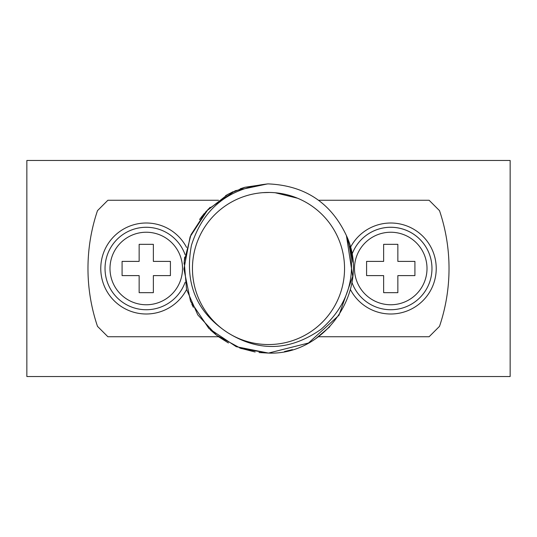 <?xml version="1.0" encoding="UTF-8"?>
<svg xmlns="http://www.w3.org/2000/svg" width="537" height="537" viewBox="0 0 537 537"><rect width="100%" height="100%" fill="white"/><g stroke="black" fill="none" stroke-linecap="round" stroke-linejoin="round"><path stroke-width="0.81" d="M26.85 376.531L510.15 376.531L510.15 160.469L26.85 160.469L26.85 376.531M318.475 336.733L429.123 336.733L439.508 326.348A180.526 180.526 0 0 0 439.508 210.652L429.123 200.267L318.495 200.267M218.519 200.267L107.877 200.267L97.492 210.652A180.526 180.526 0 0 0 97.492 326.348L107.877 336.733L218.525 336.733M210.712 219.062A76.046 76.046 0 0 0 207.698 222.821M269.514 192.461L262.627 192.676M199.563 219.499L204.161 213.605M225.621 195.602L233.139 191.669M346.419 235.609L352.708 276.367L338.975 315.253L308.493 343.022L268.5 353.077C326.691 355.474 371.262 288.288 346.419 235.609L352.708 276.367L338.975 315.253L308.493 343.022L268.5 353.077L308.493 343.022L338.975 315.253L352.708 276.367L346.419 235.609L352.708 276.367L338.975 315.253L308.493 343.022L268.5 353.077L308.493 343.022L338.975 315.253L352.708 276.367L346.419 235.609C330.926 202.711 304.828 185.466 268.138 183.896C228.715 187.903 203.14 208.396 191.42 245.382C184.359 283.066 196.414 312.145 227.594 332.611C258.834 352.151 289.987 351.044 321.059 329.282C349.654 304.016 358.105 272.789 346.419 235.609L352.708 276.367L338.975 315.253L308.493 343.022L268.5 353.077L259.009 352.541L268.305 353.077M240.214 188.796L244.959 187.265L228.01 194.246L244.959 187.265L267.413 183.929M210.115 207.309L201.67 216.666M210.484 330.04L216.773 335.41M239.784 348.057L255.149 352.017M284.496 351.547L292.383 349.634M315.79 338.612L329.819 326.751M352.843 262.19L350.07 246.168M228.426 342.975L218.566 336.759M193.354 307.318L191.796 304.13M184.05 263.882L184.694 257.109M259.009 352.541L268.5 353.077L241.073 348.506L216.606 335.283L197.75 314.843L186.547 289.396L184.198 261.687L190.964 234.716L206.114 211.397L228.003 194.253M228.01 194.246L244.959 187.265M268.5 353.077L236.26 346.694L208.886 328.496L190.521 301.244L183.923 269.044L190.105 236.763L208.121 209.276L235.253 190.729L267.406 183.929L235.253 190.729L208.121 209.276L190.105 236.763L183.923 269.044L190.521 301.244L208.886 328.496L236.26 346.694L268.5 353.077M297.565 198.227L275.226 192.749M268.5 192.454A76.046 76.046 0 0 0 192.454 268.5A76.046 76.046 0 0 0 268.5 344.546A76.046 76.046 0 0 0 344.546 268.5A76.046 76.046 0 0 0 268.5 192.454M390.748 227.279A41.221 41.221 0 0 0 351.93 254.612A41.221 41.221 0 0 1 431.97 268.5A41.221 41.221 0 0 1 351.93 282.375A41.221 41.221 0 0 0 431.97 268.5A41.221 41.221 0 0 0 390.748 227.279M383.64 292.665L383.64 275.609L366.583 275.609L366.583 261.391L383.64 261.391L383.64 244.335L397.857 244.335L397.857 261.391L414.913 261.391L414.913 275.609L397.857 275.609L397.857 292.665L383.64 292.665L397.857 292.665M397.857 244.335L383.64 244.335M414.913 261.391L397.857 261.391M397.857 275.609L414.913 275.609M383.64 261.391L366.583 261.391M366.583 275.609L383.64 275.609M350.419 247.463A45.484 45.484 0 0 1 436.232 268.5A45.484 45.484 0 0 1 350.413 289.537M146.252 227.279A41.221 41.221 0 0 0 105.03 268.5A41.221 41.221 0 0 0 185.07 282.381A41.221 41.221 0 0 1 105.03 268.5A41.221 41.221 0 0 1 185.064 254.612A41.221 41.221 0 0 0 146.252 227.279M139.143 292.665L139.143 275.609L122.087 275.609L122.087 261.391L139.143 261.391L139.143 244.335L153.36 244.335L153.36 261.391L170.417 261.391L170.417 275.609L153.36 275.609L153.36 292.665L139.143 292.665L153.36 292.665M153.36 244.335L139.143 244.335M170.417 261.391L153.36 261.391M153.36 275.609L170.417 275.609M139.143 261.391L122.087 261.391M122.087 275.609L139.143 275.609M186.581 289.544A45.484 45.484 0 0 1 100.768 268.5A45.484 45.484 0 0 1 186.581 247.456M390.748 232.239A36.261 36.261 0 0 0 354.487 268.5A36.261 36.261 0 0 0 390.748 304.761A36.261 36.261 0 0 0 427.009 268.5A36.261 36.261 0 0 0 390.748 232.239M146.252 232.239A36.261 36.261 0 0 0 109.991 268.5A36.261 36.261 0 0 0 146.252 304.761A36.261 36.261 0 0 0 182.513 268.5A36.261 36.261 0 0 0 146.252 232.239"/></g></svg>
